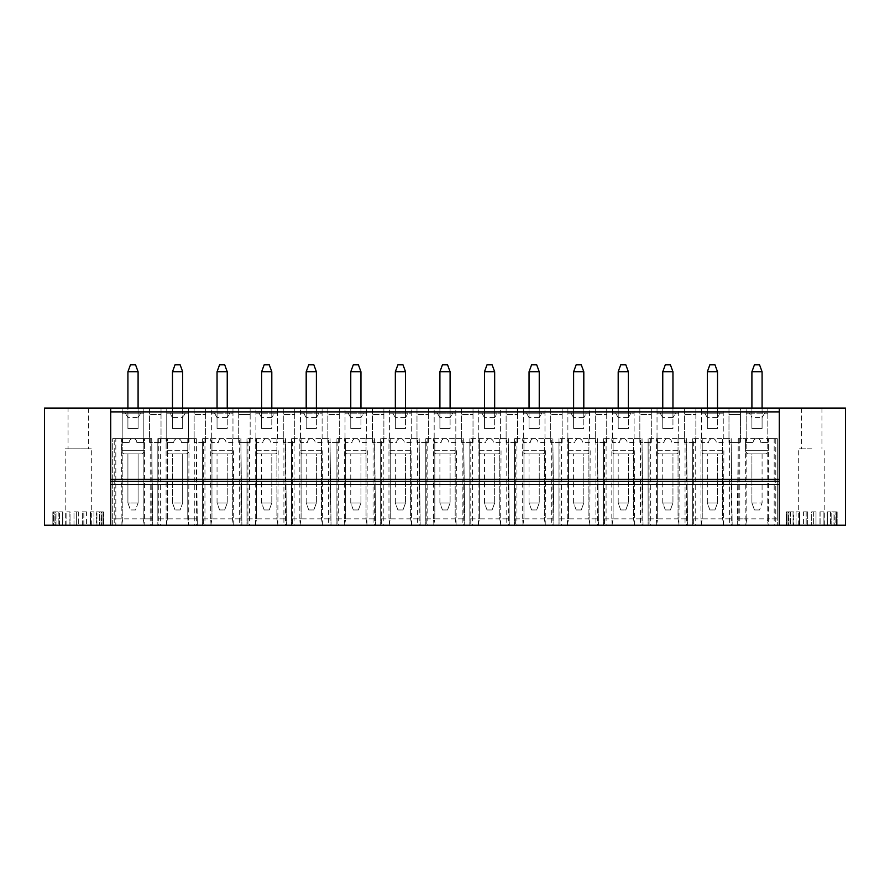 <?xml version="1.0" encoding="UTF-8"?>
<svg xmlns="http://www.w3.org/2000/svg" width="890" height="890" viewBox="0 0 890 890"><rect width="100%" height="100%" fill="white"/><g stroke="black" fill="none" stroke-linecap="round" stroke-linejoin="round"><path stroke-width="0.67" stroke-dasharray="4.45 3.34" d="M779.284 525.222L779.284 408.065M845.5 525.222L845.5 408.065L746.176 408.065L746.176 413.16L767.814 413.16L764.666 413.16L762.085 417.621L762.085 428.446L751.905 428.446L762.085 428.446L762.085 417.621L751.905 417.621L751.905 428.446L762.085 428.446L751.905 428.446L751.905 417.621L749.324 413.16L764.666 413.16L762.085 417.621L762.085 428.446L762.085 371.775L759.537 364.778L754.453 364.778L751.905 371.775L751.905 428.446L751.905 417.621L749.324 413.16L746.176 413.16L746.176 442.452L746.176 408.065L740.435 408.065L740.435 442.452L728.977 442.452L740.435 442.452L740.435 414.44L728.977 414.44L728.977 408.065L723.247 408.065L723.247 413.16L701.598 413.16L701.598 408.065L678.681 408.065L678.681 413.16L657.031 413.16L657.031 408.065L634.103 408.065L634.103 413.16L612.453 413.16L612.453 408.065L589.536 408.065L589.536 413.16L567.887 413.16L567.887 408.065L544.969 408.065L544.969 413.16L523.32 413.16L523.32 408.065L500.391 408.065L500.391 413.16L478.742 413.16L478.742 408.065L455.825 408.065L455.825 413.16L434.175 413.16L434.175 408.065L411.258 408.065L411.258 413.16L389.609 413.16L389.609 408.065L366.68 408.065L366.68 413.16L345.031 413.16L345.031 408.065L322.113 408.065L322.113 413.16L300.464 413.16L300.464 408.065L277.546 408.065L277.546 413.16L255.897 413.16L255.897 408.065L232.969 408.065L232.969 413.16L211.319 413.16L211.319 408.065L188.402 408.065L188.402 413.16L166.753 413.16L169.912 413.16L172.482 417.621L169.912 413.16L188.402 413.16L188.402 442.452L181.393 442.452A3.816 3.816 0 0 0 177.577 438.637A3.816 3.816 0 0 0 173.75 442.452L166.753 442.452L166.753 408.065L143.824 408.065L143.824 413.16L122.186 413.16L125.334 413.16L127.915 417.621L125.334 413.16L143.824 413.16L143.824 442.452L136.826 442.452A3.816 3.816 0 0 0 132.999 438.637A3.816 3.816 0 0 0 129.184 442.452L122.186 442.452L122.186 408.065L44.5 408.065L44.5 525.222L845.5 525.222M811.758 408.065L801.567 408.065L811.758 408.065M811.758 448.816L798.697 448.816L811.758 448.816M779.284 484.472L110.716 484.472M211.064 525.222L241.88 525.222L211.064 525.222L210.685 518.859L241.813 518.859L232.335 518.859L233.458 525.222L232.335 518.859L232.335 438.637L239.343 438.637L239.343 525.222M166.497 525.222L197.313 525.222L166.497 525.222L166.119 518.859L197.235 518.859L197.313 525.222L197.235 518.859L187.768 518.859L188.891 525.222L187.768 518.859L187.768 438.637L187.768 518.859M701.342 525.222L732.159 525.222L701.342 525.222L700.964 518.859L732.092 518.859L722.613 518.859L723.737 525.222L722.613 518.859L722.613 438.637L729.611 438.637L729.611 525.222M656.776 525.222L687.592 525.222L656.776 525.222L656.397 518.859L687.514 518.859L678.047 518.859L679.159 525.222L678.047 518.859L678.047 438.637L685.044 438.637L685.044 525.222M612.198 525.222L643.025 525.222L612.198 525.222L611.819 518.859L642.947 518.859L633.469 518.859L634.592 525.222L633.469 518.859L633.469 438.637L640.477 438.637L640.477 525.222M567.631 525.222L598.447 525.222L567.631 525.222L567.253 518.859L598.369 518.859L588.902 518.859L590.026 525.222L588.902 518.859L588.902 438.637L595.899 438.637L595.899 525.222M523.064 525.222L553.88 525.222L523.064 525.222L522.686 518.859L553.803 518.859L544.324 518.859L545.448 525.222L544.324 518.859L544.324 438.637L551.333 438.637L551.333 525.222M478.486 525.222L509.314 525.222L478.486 525.222L478.108 518.859L509.236 518.859L499.757 518.859L500.881 525.222L499.757 518.859L499.757 438.637L506.766 438.637L506.766 525.222M433.92 525.222L464.736 525.222L433.92 525.222L433.541 518.859L464.658 518.859L455.191 518.859L456.314 525.222L455.191 518.859L455.191 438.637L462.188 438.637L462.188 525.222M389.353 525.222L420.169 525.222L389.353 525.222L388.963 518.859L420.091 518.859L410.613 518.859L411.736 525.222L410.613 518.859L410.613 438.637L417.621 438.637L417.621 525.222M344.775 525.222L375.602 525.222L344.775 525.222L344.397 518.859L375.524 518.859L366.046 518.859L367.17 525.222L366.046 518.859L366.046 438.637L373.055 438.637L373.055 525.222M300.208 525.222L331.024 525.222L300.208 525.222L299.83 518.859L330.947 518.859L321.479 518.859L322.603 525.222L321.479 518.859L321.479 438.637L328.477 438.637L328.477 525.222M255.641 525.222L286.458 525.222L255.641 525.222L255.252 518.859L286.38 518.859L276.901 518.859L278.025 525.222L276.901 518.859L276.901 438.637L283.91 438.637L283.91 525.222M765.278 453.911L748.712 453.911L765.278 453.911C767.202 453.722 768.27 452.665 768.459 450.729L768.459 438.637L777.304 438.637L777.304 518.859L768.459 518.859L768.459 438.637L738.299 438.637L746.81 438.637L746.81 518.859L745.687 525.222L738.211 525.222L777.304 525.222L768.081 525.222L768.459 518.859L737.332 518.859L737.254 525.222L768.081 525.222M745.687 525.222L737.254 525.222L737.332 518.859L746.81 518.859L745.687 525.222M788.451 525.222L790.198 525.222L787.049 525.222L790.198 525.222L788.451 525.222L788.451 511.861L787.049 511.861L790.198 511.861L788.451 511.861L790.198 511.861L790.198 525.222L790.198 511.861L787.049 511.861L787.049 525.222L787.049 511.861L788.451 511.861L788.451 525.222M793.057 525.222L790.398 525.222L793.769 525.222L790.398 525.222L793.769 525.222L793.057 525.222L793.057 511.861L793.769 511.861L793.769 525.222L793.769 511.861L790.398 511.861L793.769 511.861L793.057 511.861L793.057 525.222M799.687 525.222L796.06 525.222L799.687 525.222L796.06 525.222L799.687 525.222L799.687 511.861L796.06 511.861L799.687 511.861L799.687 525.222M807.619 525.222L803.425 525.222L807.619 525.222L803.425 525.222L807.619 525.222L807.619 511.861L803.425 511.861L807.619 511.861L807.619 525.222M816.008 525.222L811.691 525.222L816.008 525.222L811.691 525.222L816.008 525.222L816.008 511.861L811.691 511.861L816.008 511.861L816.008 525.222M823.929 525.222L819.968 525.222L823.929 525.222L819.968 525.222L823.929 525.222L823.929 511.861L820.914 511.861L820.914 525.222L820.914 511.861L819.968 511.861L823.929 511.861L823.929 525.222M830.537 525.222L827.188 525.222L830.537 525.222L830.537 511.861L827.188 511.861L827.188 525.222L827.188 511.861L830.537 511.861L827.344 511.861L827.344 525.222L827.344 511.861L830.537 511.861L830.537 525.222M835.098 525.222L831.805 525.222L835.098 525.222L831.805 525.222L835.098 525.222L835.098 511.861L833.04 511.861L833.04 525.222L833.04 511.861L835.098 511.861L835.098 525.222M837.145 525.222L834.241 525.222L837.145 525.222L837.145 511.861L834.241 511.861L837.145 511.861L834.241 511.861L834.241 525.222L834.241 511.861L836.433 511.861L836.433 525.222L836.433 511.861L837.145 511.861L837.145 525.222M788.963 525.222L786.282 525.222L788.963 525.222L788.963 511.861L786.382 511.861L786.382 525.222L786.382 511.861L788.963 511.861M811.758 525.222L798.697 525.222L811.758 525.222M114.22 438.637L115.811 438.637L115.811 525.222L114.22 525.222L152.746 525.222L112.696 525.222L121.696 525.222L122.82 518.859L112.696 518.859L112.696 438.637L144.469 438.637L144.469 518.859L152.668 518.859L143.19 518.859L144.314 525.222L143.19 518.859L143.19 438.637L151.79 438.637L114.22 438.637L114.22 525.222M115.811 525.222L121.696 525.222L122.82 518.859L122.82 438.637L112.696 438.637L112.696 518.859L144.469 518.859L144.08 525.222M78.242 525.222L91.303 525.222L78.242 525.222M101.037 525.222L103.718 525.222L101.037 525.222L101.037 511.861L103.618 511.861L101.037 511.861M101.549 525.222L99.802 525.222L102.951 525.222L99.802 525.222L101.549 525.222L101.549 511.861L102.951 511.861L99.802 511.861L99.802 525.222L99.802 511.861L102.951 511.861L102.951 525.222L102.951 511.861L99.802 511.861L101.549 511.861L101.549 525.222M96.231 525.222L99.602 525.222L96.231 525.222L99.602 525.222L96.231 525.222L96.231 511.861L99.602 511.861L96.231 511.861L96.231 525.222M90.313 525.222L93.939 525.222L90.313 525.222L93.939 525.222L90.313 525.222L90.313 511.861L93.939 511.861L90.313 511.861L93.939 511.861L90.313 511.861L90.313 525.222M83.838 525.222L86.575 525.222L82.381 525.222L83.838 525.222L83.838 511.861L82.381 511.861L86.575 511.861L83.838 511.861L83.838 525.222M76.362 525.222L73.992 525.222L78.309 525.222L73.992 525.222L76.362 525.222L76.362 511.861L73.992 511.861L78.309 511.861L76.362 511.861L76.362 525.222M69.086 525.222L66.071 525.222L70.032 525.222L66.071 525.222L69.086 525.222L69.086 511.861L66.071 511.861L70.032 511.861L66.071 511.861L70.032 511.861L70.032 525.222L70.032 511.861L69.086 511.861L69.086 525.222M62.812 525.222L59.463 525.222L62.812 525.222L59.463 525.222L62.812 525.222L62.812 511.861L59.463 511.861L62.812 511.861L62.812 525.222M54.902 525.222L58.195 525.222L54.902 525.222L58.195 525.222L54.902 525.222L54.902 511.861L54.902 525.222M53.567 525.222L55.758 525.222L52.855 525.222L55.758 525.222L53.567 525.222L53.567 511.861L52.855 511.861L55.758 511.861L52.855 511.861L52.855 525.222L52.855 511.861L55.758 511.861L55.758 525.222L55.758 511.861L53.567 511.861L53.567 525.222M250.157 442.452L238.698 442.452L250.157 442.452L250.157 408.065L250.157 414.44L238.698 414.44L238.698 408.065L238.698 442.452L238.698 414.44L250.157 414.44L250.157 442.452M271.806 408.065L271.806 417.621L274.387 413.16L277.546 413.16L277.546 442.452L270.538 442.452A3.816 3.816 0 0 0 266.722 438.637A3.816 3.816 0 0 0 262.895 442.452L255.897 442.452L255.897 408.065L277.546 408.065L277.546 442.452L270.538 442.452A3.816 3.816 0 0 0 266.722 438.637A3.816 3.816 0 0 0 262.895 442.452L255.897 442.452L255.897 413.16L259.046 413.16L261.627 417.621L261.627 408.065M283.276 408.065L283.276 442.452L294.735 442.452L283.276 442.452L283.276 408.065M294.735 442.452L294.735 408.065L294.735 414.44L283.276 414.44L294.735 414.44L294.735 442.452M316.384 408.065L316.384 417.621L318.954 413.16L322.113 413.16L322.113 442.452L315.105 442.452A3.816 3.816 0 0 0 311.289 438.637A3.816 3.816 0 0 0 307.473 442.452L300.464 442.452L300.464 408.065L322.113 408.065L322.113 442.452L315.105 442.452A3.816 3.816 0 0 0 311.289 438.637A3.816 3.816 0 0 0 307.473 442.452L300.464 442.452L300.464 413.16L303.624 413.16L306.193 417.621L306.193 408.065M327.843 408.065L327.843 442.452L339.301 442.452L327.843 442.452L327.843 408.065M339.301 442.452L339.301 408.065L339.301 414.44L327.843 414.44L339.301 414.44L339.301 442.452M360.951 408.065L360.951 417.621L363.521 413.16L366.68 413.16L366.68 442.452L359.682 442.452A3.816 3.816 0 0 0 355.855 438.637A3.816 3.816 0 0 0 352.04 442.452L345.031 442.452L345.031 408.065L366.68 408.065L366.68 442.452L359.682 442.452A3.816 3.816 0 0 0 355.855 438.637A3.816 3.816 0 0 0 352.04 442.452L345.031 442.452L345.031 413.16L348.19 413.16L350.76 417.621L350.76 408.065M372.409 408.065L372.409 442.452L383.879 442.452L372.409 442.452L372.409 408.065M383.879 442.452L383.879 408.065L383.879 414.44L372.409 414.44L383.879 414.44L383.879 442.452M405.529 408.065L405.529 417.621L408.098 413.16L411.258 413.16L411.258 442.452L404.249 442.452A3.816 3.816 0 0 0 400.433 438.637A3.816 3.816 0 0 0 396.606 442.452L389.609 442.452L389.609 408.065L411.258 408.065L411.258 442.452L404.249 442.452A3.816 3.816 0 0 0 400.433 438.637A3.816 3.816 0 0 0 396.606 442.452L389.609 442.452L389.609 413.16L392.757 413.16L395.338 417.621L395.338 408.065M416.987 408.065L416.987 442.452L428.446 442.452L416.987 442.452L416.987 408.065M428.446 442.452L428.446 408.065L428.446 414.44L416.987 414.44L428.446 414.44L428.446 442.452M450.095 408.065L450.095 417.621L452.665 413.16L455.825 413.16L455.825 442.452L448.816 442.452A3.816 3.816 0 0 0 445 438.637A3.816 3.816 0 0 0 441.184 442.452L434.175 442.452L434.175 408.065L455.825 408.065L455.825 442.452L448.816 442.452A3.816 3.816 0 0 0 445 438.637A3.816 3.816 0 0 0 441.184 442.452L434.175 442.452L434.175 413.16L437.335 413.16L439.905 417.621L439.905 408.065M461.554 408.065L461.554 442.452L473.013 442.452L461.554 442.452L461.554 408.065M473.013 442.452L473.013 408.065L473.013 414.44L461.554 414.44L473.013 414.44L473.013 442.452M494.662 408.065L494.662 417.621L497.243 413.16L500.391 413.16L500.391 442.452L493.394 442.452A3.816 3.816 0 0 0 489.567 438.637A3.816 3.816 0 0 0 485.751 442.452L478.742 442.452L478.742 408.065L500.391 408.065L500.391 442.452L493.394 442.452A3.816 3.816 0 0 0 489.567 438.637A3.816 3.816 0 0 0 485.751 442.452L478.742 442.452L478.742 413.16L481.902 413.16L484.472 417.621L484.472 408.065M506.121 408.065L506.121 442.452L517.591 442.452L506.121 442.452L506.121 408.065M517.591 442.452L517.591 408.065L517.591 414.44L506.121 414.44L517.591 414.44L517.591 442.452M539.24 408.065L539.24 417.621L541.81 413.16L544.969 413.16L544.969 442.452L537.961 442.452A3.816 3.816 0 0 0 534.145 438.637A3.816 3.816 0 0 0 530.318 442.452L523.32 442.452L523.32 408.065L544.969 408.065L544.969 442.452L537.961 442.452A3.816 3.816 0 0 0 534.145 438.637A3.816 3.816 0 0 0 530.318 442.452L523.32 442.452L523.32 413.16L526.48 413.16L529.049 417.621L529.049 408.065M550.699 408.065L550.699 442.452L562.157 442.452L550.699 442.452L550.699 408.065M562.157 442.452L562.157 408.065L562.157 414.44L550.699 414.44L562.157 414.44L562.157 442.452M583.807 408.065L583.807 417.621L586.377 413.16L589.536 413.16L589.536 442.452L582.527 442.452A3.816 3.816 0 0 0 578.711 438.637A3.816 3.816 0 0 0 574.895 442.452L567.887 442.452L567.887 408.065L589.536 408.065L589.536 442.452L582.527 442.452A3.816 3.816 0 0 0 578.711 438.637A3.816 3.816 0 0 0 574.895 442.452L567.887 442.452L567.887 413.16L571.046 413.16L573.616 417.621L573.616 408.065M595.265 408.065L595.265 442.452L606.724 442.452L595.265 442.452L595.265 408.065M606.724 442.452L606.724 408.065L606.724 414.44L595.265 414.44L606.724 414.44L606.724 442.452M628.373 408.065L628.373 417.621L630.954 413.16L634.103 413.16L634.103 442.452L627.105 442.452A3.816 3.816 0 0 0 623.278 438.637A3.816 3.816 0 0 0 619.462 442.452L612.453 442.452L612.453 408.065L634.103 408.065L634.103 442.452L627.105 442.452A3.816 3.816 0 0 0 623.278 438.637A3.816 3.816 0 0 0 619.462 442.452L612.453 442.452L612.453 413.16L615.613 413.16L618.194 417.621L618.194 408.065M639.843 408.065L639.843 442.452L651.302 442.452L639.843 442.452L639.843 408.065M651.302 442.452L651.302 408.065L651.302 414.44L639.843 414.44L651.302 414.44L651.302 442.452M672.951 408.065L672.951 417.621L675.521 413.16L678.681 413.16L678.681 442.452L671.672 442.452A3.816 3.816 0 0 0 667.856 438.637A3.816 3.816 0 0 0 664.029 442.452L657.031 442.452L657.031 408.065L678.681 408.065L678.681 442.452L671.672 442.452A3.816 3.816 0 0 0 667.856 438.637A3.816 3.816 0 0 0 664.029 442.452L657.031 442.452L657.031 413.16L660.191 413.16L662.761 417.621L662.761 408.065M684.41 408.065L684.41 442.452L695.869 442.452L684.41 442.452L684.41 408.065M695.869 442.452L695.869 408.065L695.869 414.44L684.41 414.44L695.869 414.44L695.869 442.452M717.518 408.065L717.518 417.621L720.088 413.16L723.247 413.16L723.247 442.452L716.25 442.452A3.816 3.816 0 0 0 712.423 438.637A3.816 3.816 0 0 0 708.607 442.452L701.598 442.452L701.598 408.065L723.247 408.065L723.247 442.452L716.25 442.452A3.816 3.816 0 0 0 712.423 438.637A3.816 3.816 0 0 0 708.607 442.452L701.598 442.452L701.598 413.16L704.758 413.16L707.327 417.621L707.327 408.065M728.977 408.065L728.977 442.452L728.977 414.44L740.435 414.44L740.435 408.065L728.977 408.065M746.176 442.452L753.174 442.452A3.816 3.816 0 0 1 757.001 438.637A3.816 3.816 0 0 1 760.817 442.452A3.816 3.816 0 0 0 757.001 438.637A3.816 3.816 0 0 0 753.174 442.452L746.176 442.452M767.814 442.452L760.817 442.452L767.814 442.452L767.814 408.065L767.814 442.452M143.824 442.452L143.824 408.065L122.186 408.065L122.186 442.452L129.184 442.452A3.816 3.816 0 0 1 132.999 438.637A3.816 3.816 0 0 1 136.826 442.452L143.824 442.452M149.565 408.065L149.565 442.452L161.023 442.452L149.565 442.452L149.565 408.065M161.023 442.452L161.023 408.065L161.023 414.44L149.565 414.44L161.023 414.44L161.023 442.452M188.402 442.452L188.402 408.065L166.753 408.065L166.753 442.452L173.75 442.452A3.816 3.816 0 0 1 177.577 438.637A3.816 3.816 0 0 1 181.393 442.452L188.402 442.452M194.131 408.065L194.131 442.452L205.59 442.452L194.131 442.452L194.131 408.065M205.59 442.452L205.59 408.065L205.59 414.44L194.131 414.44L205.59 414.44L205.59 442.452M227.239 408.065L227.239 417.621L229.809 413.16L232.969 413.16L232.969 442.452L225.971 442.452A3.816 3.816 0 0 0 222.144 438.637A3.816 3.816 0 0 0 218.328 442.452L211.319 442.452L211.319 408.065L232.969 408.065L232.969 442.452L225.971 442.452A3.816 3.816 0 0 0 222.144 438.637A3.816 3.816 0 0 0 218.328 442.452L211.319 442.452L211.319 413.16L214.479 413.16L217.049 417.621L217.049 408.065M78.242 408.065L88.433 408.065L78.242 408.065M219.596 509.948L217.049 502.95L217.049 453.911L227.239 453.911L227.239 502.95L224.692 509.948L219.596 509.948L224.692 509.948L227.239 502.95L217.049 502.95L219.596 509.948M227.239 371.775L224.692 364.778L219.596 364.778L217.049 371.775L227.239 371.775L227.239 428.446L217.049 428.446L217.049 371.775M227.239 428.446L217.049 428.446L227.239 428.446L217.049 428.446L217.049 417.621L227.239 417.621L227.239 428.446M239.343 438.637L203.365 438.637L203.365 525.222M240.934 438.637L240.934 525.222M227.239 453.911L217.049 453.911L217.049 502.95L227.239 502.95L227.239 453.911M203.365 438.637L240.845 438.637L232.335 438.637L232.335 518.859M240.845 438.637L241.88 525.222L240.845 438.637M204.956 438.637L204.956 525.222M210.841 525.222L211.954 518.859L210.841 525.222M213.867 453.911L230.421 453.911L213.867 453.911C211.931 453.722 210.874 452.665 210.685 450.729L233.603 450.729L210.685 450.729L210.685 438.637L210.685 518.859L202.408 518.859L202.408 438.637L202.408 525.222L202.408 518.859L211.954 518.859L211.954 438.637L211.954 518.859M217.049 417.621L217.049 428.446L217.049 417.621L214.479 413.16L229.809 413.16L227.239 417.621M233.225 525.222L233.603 450.729C233.414 452.665 232.357 453.722 230.421 453.911M709.875 509.948L707.327 502.95L707.327 453.911L717.518 453.911L717.518 502.95L714.97 509.948L709.875 509.948L714.97 509.948L717.518 502.95L707.327 502.95L709.875 509.948M717.518 371.775L714.97 364.778L709.875 364.778L707.327 371.775L717.518 371.775L717.518 428.446L707.327 428.446L707.327 371.775M717.518 428.446L707.327 428.446L717.518 428.446L707.327 428.446L707.327 417.621L717.518 417.621L717.518 428.446M729.611 438.637L693.644 438.637L693.644 525.222M731.213 438.637L731.213 525.222M717.518 453.911L707.327 453.911L707.327 502.95L717.518 502.95L717.518 453.911M693.644 438.637L731.124 438.637L722.613 438.637L722.613 518.859M731.124 438.637L732.159 525.222L731.124 438.637M695.235 438.637L695.235 525.222M701.109 525.222L702.232 518.859L701.109 525.222M704.146 453.911L720.7 453.911L704.146 453.911C702.21 453.722 701.153 452.665 700.964 450.729L723.881 450.729L700.964 450.729L700.964 438.637L700.964 518.859L692.687 518.859L692.687 438.637L692.687 525.222L692.687 518.859L702.232 518.859L702.232 438.637L702.232 518.859M707.327 417.621L707.327 428.446L707.327 417.621L704.758 413.16L720.088 413.16L717.518 417.621M723.503 525.222L723.881 450.729C723.692 452.665 722.635 453.722 720.7 453.911M665.308 509.948L662.761 502.95L662.761 453.911L672.951 453.911L672.951 502.95L670.404 509.948L665.308 509.948L670.404 509.948L672.951 502.95L662.761 502.95L665.308 509.948M672.951 371.775L670.404 364.778L665.308 364.778L662.761 371.775L672.951 371.775L672.951 428.446L662.761 428.446L662.761 371.775M672.951 428.446L662.761 428.446L672.951 428.446L662.761 428.446L662.761 417.621L672.951 417.621L672.951 428.446M685.044 438.637L649.066 438.637L649.066 525.222M686.635 438.637L686.635 525.222M672.951 453.911L662.761 453.911L662.761 502.95L672.951 502.95L672.951 453.911M649.066 438.637L686.546 438.637L678.047 438.637L678.047 518.859M686.546 438.637L687.592 525.222L686.546 438.637M650.657 438.637L650.657 525.222M656.542 525.222L657.665 518.859L656.542 525.222M659.579 453.911L676.133 453.911L659.579 453.911C657.643 453.722 656.586 452.665 656.397 450.729L679.315 450.729L656.397 450.729L656.397 438.637L656.397 518.859L648.12 518.859L648.12 438.637L648.12 525.222L648.12 518.859L657.665 518.859L657.665 438.637L657.665 518.859M662.761 417.621L662.761 428.446L662.761 417.621L660.191 413.16L675.521 413.16L672.951 417.621M678.937 525.222L679.315 450.729C679.126 452.665 678.069 453.722 676.133 453.911M620.742 509.948L618.194 502.95L618.194 453.911L628.373 453.911L628.373 502.95L625.826 509.948L620.742 509.948L625.826 509.948L628.373 502.95L618.194 502.95L620.742 509.948M628.373 371.775L625.826 364.778L620.742 364.778L618.194 371.775L628.373 371.775L628.373 428.446L618.194 428.446L618.194 371.775M628.373 428.446L618.194 428.446L628.373 428.446L618.194 428.446L618.194 417.621L628.373 417.621L628.373 428.446M640.477 438.637L604.499 438.637L604.499 525.222M642.068 438.637L642.068 525.222M628.373 453.911L618.194 453.911L618.194 502.95L628.373 502.95L628.373 453.911M604.499 438.637L641.979 438.637L633.469 438.637L633.469 518.859M641.979 438.637L643.025 525.222L641.979 438.637M606.09 438.637L606.09 525.222M611.975 525.222L613.099 518.859L611.975 525.222M615.001 453.911L631.555 453.911L615.001 453.911C613.077 453.722 612.009 452.665 611.819 450.729L634.748 450.729L611.819 450.729L611.819 438.637L611.819 518.859L603.542 518.859L603.542 438.637L603.542 525.222L603.542 518.859L613.099 518.859L613.099 438.637L613.099 518.859M618.194 417.621L618.194 428.446L618.194 417.621L615.613 413.16L630.954 413.16L628.373 417.621M634.359 525.222L634.748 450.729C634.559 452.665 633.491 453.722 631.555 453.911M576.164 509.948L573.616 502.95L573.616 453.911L583.807 453.911L583.807 502.95L581.259 509.948L576.164 509.948L581.259 509.948L583.807 502.95L573.616 502.95L576.164 509.948M583.807 371.775L581.259 364.778L576.164 364.778L573.616 371.775L583.807 371.775L583.807 428.446L573.616 428.446L573.616 371.775M583.807 428.446L573.616 428.446L583.807 428.446L573.616 428.446L573.616 417.621L583.807 417.621L583.807 428.446M595.899 438.637L559.932 438.637L559.932 525.222M597.49 438.637L597.49 525.222M583.807 453.911L573.616 453.911L573.616 502.95L583.807 502.95L583.807 453.911M559.932 438.637L597.413 438.637L588.902 438.637L588.902 518.859M597.413 438.637L598.447 525.222L597.413 438.637M561.523 438.637L561.523 525.222M567.397 525.222L568.521 518.859L567.397 525.222M570.434 453.911L586.988 453.911L570.434 453.911C568.499 453.722 567.442 452.665 567.253 450.729L590.17 450.729L567.253 450.729L567.253 438.637L567.253 518.859L558.976 518.859L558.976 438.637L558.976 525.222L558.976 518.859L568.521 518.859L568.521 438.637L568.521 518.859M573.616 417.621L573.616 428.446L573.616 417.621L571.046 413.16L586.377 413.16L583.807 417.621M589.792 525.222L590.17 450.729C589.981 452.665 588.924 453.722 586.988 453.911M531.597 509.948L529.049 502.95L529.049 453.911L539.24 453.911L539.24 502.95L536.692 509.948L531.597 509.948L536.692 509.948L539.24 502.95L529.049 502.95L531.597 509.948M539.24 371.775L536.692 364.778L531.597 364.778L529.049 371.775L539.24 371.775L539.24 428.446L529.049 428.446L529.049 371.775M539.24 428.446L529.049 428.446L539.24 428.446L529.049 428.446L529.049 417.621L539.24 417.621L539.24 428.446M551.333 438.637L515.355 438.637L515.355 525.222M552.924 438.637L552.924 525.222M539.24 453.911L529.049 453.911L529.049 502.95L539.24 502.95L539.24 453.911M515.355 438.637L552.835 438.637L544.324 438.637L544.324 518.859M552.835 438.637L553.88 525.222L552.835 438.637M516.945 438.637L516.945 525.222M522.831 525.222L523.954 518.859L522.831 525.222M525.868 453.911L542.422 453.911L525.868 453.911C523.932 453.722 522.864 452.665 522.686 450.729L545.603 450.729L522.686 450.729L522.686 438.637L522.686 518.859L514.398 518.859L514.398 438.637L514.398 525.222L514.398 518.859L523.954 518.859L523.954 438.637L523.954 518.859M529.049 417.621L529.049 428.446L529.049 417.621L526.48 413.16L541.81 413.16L539.24 417.621M545.225 525.222L545.603 450.729C545.414 452.665 544.357 453.722 542.422 453.911M487.019 509.948L484.472 502.95L484.472 453.911L494.662 453.911L494.662 502.95L492.114 509.948L487.019 509.948L492.114 509.948L494.662 502.95L484.472 502.95L487.019 509.948M494.662 371.775L492.114 364.778L487.019 364.778L484.472 371.775L494.662 371.775L494.662 428.446L484.472 428.446L484.472 371.775M494.662 428.446L484.472 428.446L494.662 428.446L484.472 428.446L484.472 417.621L494.662 417.621L494.662 428.446M506.766 438.637L470.788 438.637L470.788 525.222M508.357 438.637L508.357 525.222M494.662 453.911L484.472 453.911L484.472 502.95L494.662 502.95L494.662 453.911M470.788 438.637L508.268 438.637L499.757 438.637L499.757 518.859M508.268 438.637L509.314 525.222L508.268 438.637M472.379 438.637L472.379 525.222M478.264 525.222L479.387 518.859L478.264 525.222M481.29 453.911L497.844 453.911L481.29 453.911C479.365 453.722 478.297 452.665 478.108 450.729L501.037 450.729L478.108 450.729L478.108 438.637L478.108 518.859L469.831 518.859L469.831 438.637L469.831 525.222L469.831 518.859L479.387 518.859L479.387 438.637L479.387 518.859M484.472 417.621L484.472 428.446L484.472 417.621L481.902 413.16L497.243 413.16L494.662 417.621M500.647 525.222L501.037 450.729C500.848 452.665 499.78 453.722 497.844 453.911M442.452 509.948L439.905 502.95L439.905 453.911L450.095 453.911L450.095 502.95L447.548 509.948L442.452 509.948L447.548 509.948L450.095 502.95L439.905 502.95L442.452 509.948M450.095 371.775L447.548 364.778L442.452 364.778L439.905 371.775L450.095 371.775L450.095 428.446L439.905 428.446L439.905 371.775M450.095 428.446L439.905 428.446L450.095 428.446L439.905 428.446L439.905 417.621L450.095 417.621L450.095 428.446M462.188 438.637L426.221 438.637L426.221 525.222M463.779 438.637L463.779 525.222M450.095 453.911L439.905 453.911L439.905 502.95L450.095 502.95L450.095 453.911M426.221 438.637L463.69 438.637L455.191 438.637L455.191 518.859M463.69 438.637L464.736 525.222L463.69 438.637M427.812 438.637L427.812 525.222M433.686 525.222L434.81 518.859L433.686 525.222M436.723 453.911L453.277 453.911L436.723 453.911C434.787 453.722 433.73 452.665 433.541 450.729L456.459 450.729L433.541 450.729L433.541 438.637L433.541 518.859L425.264 518.859L425.264 438.637L425.264 525.222L425.264 518.859L434.81 518.859L434.81 438.637L434.81 518.859M439.905 417.621L439.905 428.446L439.905 417.621L437.335 413.16L452.665 413.16L450.095 417.621M456.08 525.222L456.459 450.729C456.27 452.665 455.213 453.722 453.277 453.911M397.886 509.948L395.338 502.95L395.338 453.911L405.529 453.911L405.529 502.95L402.981 509.948L397.886 509.948L402.981 509.948L405.529 502.95L395.338 502.95L397.886 509.948M405.529 371.775L402.981 364.778L397.886 364.778L395.338 371.775L405.529 371.775L405.529 428.446L395.338 428.446L395.338 371.775M405.529 428.446L395.338 428.446L405.529 428.446L395.338 428.446L395.338 417.621L405.529 417.621L405.529 428.446M417.621 438.637L381.643 438.637L381.643 525.222M419.212 438.637L419.212 525.222M405.529 453.911L395.338 453.911L395.338 502.95L405.529 502.95L405.529 453.911M381.643 438.637L419.123 438.637L410.613 438.637L410.613 518.859M419.123 438.637L420.169 525.222L419.123 438.637M383.234 438.637L383.234 525.222M389.119 525.222L390.243 518.859L389.119 525.222M392.156 453.911L408.71 453.911L392.156 453.911C390.221 453.722 389.153 452.665 388.963 450.729L411.892 450.729L388.963 450.729L388.963 438.637L388.963 518.859L380.686 518.859L380.686 438.637L380.686 525.222L380.686 518.859L390.243 518.859L390.243 438.637L390.243 518.859M395.338 417.621L395.338 428.446L395.338 417.621L392.757 413.16L408.098 413.16L405.529 417.621M411.514 525.222L411.892 450.729C411.703 452.665 410.635 453.722 408.71 453.911M353.308 509.948L350.76 502.95L350.76 453.911L360.951 453.911L360.951 502.95L358.403 509.948L353.308 509.948L358.403 509.948L360.951 502.95L350.76 502.95L353.308 509.948M360.951 371.775L358.403 364.778L353.308 364.778L350.76 371.775L360.951 371.775L360.951 428.446L350.76 428.446L350.76 371.775M360.951 428.446L350.76 428.446L360.951 428.446L350.76 428.446L350.76 417.621L360.951 417.621L360.951 428.446M373.055 438.637L337.076 438.637L337.076 525.222M374.646 438.637L374.646 525.222M360.951 453.911L350.76 453.911L350.76 502.95L360.951 502.95L360.951 453.911M337.076 438.637L374.557 438.637L366.046 438.637L366.046 518.859M374.557 438.637L375.602 525.222L374.557 438.637M338.667 438.637L338.667 525.222M344.552 525.222L345.676 518.859L344.552 525.222M347.578 453.911L364.132 453.911L347.578 453.911C345.643 453.722 344.586 452.665 344.397 450.729L367.314 450.729L344.397 450.729L344.397 438.637L344.397 518.859L336.12 518.859L336.12 438.637L336.12 525.222L336.12 518.859L345.676 518.859L345.676 438.637L345.676 518.859M350.76 417.621L350.76 428.446L350.76 417.621L348.19 413.16L363.521 413.16L360.951 417.621M366.936 525.222L367.314 450.729C367.136 452.665 366.068 453.722 364.132 453.911M308.741 509.948L306.193 502.95L306.193 453.911L316.384 453.911L316.384 502.95L313.836 509.948L308.741 509.948L313.836 509.948L316.384 502.95L306.193 502.95L308.741 509.948M316.384 371.775L313.836 364.778L308.741 364.778L306.193 371.775L316.384 371.775L316.384 428.446L306.193 428.446L306.193 371.775M316.384 428.446L306.193 428.446L316.384 428.446L306.193 428.446L306.193 417.621L316.384 417.621L316.384 428.446M328.477 438.637L292.51 438.637L292.51 525.222M330.068 438.637L330.068 525.222M316.384 453.911L306.193 453.911L306.193 502.95L316.384 502.95L316.384 453.911M292.51 438.637L329.979 438.637L321.479 438.637L321.479 518.859M329.979 438.637L331.024 525.222L329.979 438.637M294.101 438.637L294.101 525.222M299.974 525.222L301.098 518.859L299.974 525.222M303.012 453.911L319.566 453.911L303.012 453.911C301.076 453.722 300.019 452.665 299.83 450.729L322.747 450.729L299.83 450.729L299.83 438.637L299.83 518.859L291.553 518.859L291.553 438.637L291.553 525.222L291.553 518.859L301.098 518.859L301.098 438.637L301.098 518.859M306.193 417.621L306.193 428.446L306.193 417.621L303.624 413.16L318.954 413.16L316.384 417.621M322.369 525.222L322.747 450.729C322.558 452.665 321.501 453.722 319.566 453.911M264.174 509.948L261.627 502.95L261.627 453.911L271.806 453.911L271.806 502.95L269.258 509.948L264.174 509.948L269.258 509.948L271.806 502.95L261.627 502.95L264.174 509.948M271.806 371.775L269.258 364.778L264.174 364.778L261.627 371.775L271.806 371.775L271.806 428.446L261.627 428.446L261.627 371.775M271.806 428.446L261.627 428.446L271.806 428.446L261.627 428.446L261.627 417.621L271.806 417.621L271.806 428.446M283.91 438.637L247.932 438.637L247.932 525.222M285.501 438.637L285.501 525.222M271.806 453.911L261.627 453.911L261.627 502.95L271.806 502.95L271.806 453.911M247.932 438.637L285.412 438.637L276.901 438.637L276.901 518.859M285.412 438.637L286.458 525.222L285.412 438.637M249.523 438.637L249.523 525.222M255.408 525.222L256.531 518.859L255.408 525.222M258.445 453.911L274.999 453.911L258.445 453.911C256.509 453.722 255.441 452.665 255.252 450.729L278.181 450.729L255.252 450.729L255.252 438.637L255.252 518.859L246.975 518.859L246.975 438.637L246.975 525.222L246.975 518.859L256.531 518.859L256.531 438.637L256.531 518.859M261.627 417.621L261.627 428.446L261.627 417.621L259.046 413.16L274.387 413.16L271.806 417.621M277.802 525.222L278.181 450.729C277.992 452.665 276.923 453.722 274.999 453.911M759.537 509.948L754.453 509.948L759.537 509.948L762.085 502.95L759.537 509.948M751.905 502.95L762.085 502.95L751.905 502.95L754.453 509.948L751.905 502.95L751.905 453.911L762.085 453.911L751.905 453.911L751.905 502.95M762.085 453.911L762.085 502.95L762.085 453.911M748.712 453.911C746.788 453.722 745.72 452.665 745.531 450.729L768.459 450.729L745.531 450.729L745.531 438.637L745.92 525.222M767.18 518.859L767.18 438.637L767.18 518.859L768.304 525.222L767.18 518.859L777.304 518.859L777.304 525.222L777.304 438.637L767.18 438.637L775.78 438.637L775.78 525.222M746.81 518.859L746.81 438.637L738.211 438.637L775.78 438.637M738.211 438.637L738.211 525.222M762.085 371.775L751.905 371.775M762.085 408.065L762.085 417.621M751.905 408.065L751.905 417.621M739.801 438.637L739.801 525.222M738.299 438.637L737.332 518.859L738.299 438.637M819.968 511.861L819.968 525.222L819.968 511.861L823.929 511.861L819.968 511.861M796.06 511.861L796.06 525.222L796.06 511.861L799.287 511.861L799.287 525.222L799.287 511.861L796.06 511.861M831.805 525.222L831.805 511.861L835.098 511.861L831.805 511.861L831.805 525.222M813.638 511.861L813.638 525.222L813.638 511.861L811.691 511.861L811.691 525.222L811.691 511.861L813.638 511.861M803.425 511.861L807.619 511.861L803.425 511.861L803.425 525.222L803.425 511.861M790.398 511.861L790.398 525.222L790.398 511.861L793.057 511.861L790.398 511.861M806.162 511.861L806.162 525.222L806.162 511.861M831.805 511.861L833.04 511.861L831.805 511.861M774.189 438.637L774.189 525.222M112.696 525.222L112.696 518.859L112.696 525.222M138.095 371.775L138.095 428.446L127.915 428.446L138.095 428.446L138.095 417.621L138.095 428.446L127.915 428.446L127.915 417.621L138.095 417.621L138.095 428.446L127.915 428.446L127.915 371.775L138.095 371.775L135.547 364.778L130.463 364.778L127.915 371.775M103.618 511.861L103.618 525.222L103.618 511.861M58.195 511.861L58.195 525.222L58.195 511.861L54.902 511.861L58.195 511.861M66.071 525.222L66.071 511.861L66.071 525.222M151.79 438.637L151.79 525.222M138.095 417.621L140.676 413.16L138.095 417.621L138.095 408.065M127.915 417.621L127.915 408.065M138.095 502.95L127.915 502.95L127.915 453.911L138.095 453.911L138.095 502.95L135.547 509.948L130.463 509.948L127.915 502.95L127.915 453.911L138.095 453.911L138.095 502.95L127.915 502.95L130.463 509.948L135.547 509.948L138.095 502.95M124.722 453.911L141.287 453.911L124.722 453.911C122.798 453.722 121.73 452.665 121.541 450.729L121.541 438.637L144.469 438.637L121.541 438.637L121.919 525.222M141.287 453.911C143.212 453.722 144.28 452.665 144.469 450.729L121.541 450.729L144.469 450.729L144.469 438.637L151.701 438.637L143.19 438.637L143.19 518.859M115.811 438.637L122.82 438.637L122.82 518.859M172.482 417.621L172.482 371.775L182.672 371.775L182.672 428.446L172.482 428.446L182.672 428.446L182.672 417.621L185.242 413.16L182.672 417.621L182.672 428.446L172.482 428.446L172.482 417.621L182.672 417.621L182.672 428.446L172.482 428.446L172.482 408.065M167.387 518.859L167.387 438.637L157.841 438.637L196.356 438.637L158.787 438.637L167.387 438.637L167.387 518.859L166.263 525.222L167.387 518.859L157.841 518.859L157.841 525.222L157.841 438.637L157.841 518.859L166.119 518.859L166.119 438.637L189.036 438.637L188.658 525.222M182.672 453.911L182.672 502.95L180.125 509.948L175.03 509.948L180.125 509.948L182.672 502.95L172.482 502.95L172.482 453.911L182.672 453.911L182.672 502.95L172.482 502.95L172.482 453.911L182.672 453.911M169.3 453.911L185.854 453.911L169.3 453.911C167.364 453.722 166.308 452.665 166.119 450.729L189.036 450.729L166.119 450.729L166.119 438.637L189.036 438.637L189.036 450.729C188.847 452.665 187.79 453.722 185.854 453.911M194.765 438.637L194.765 525.222M182.672 371.775L180.125 364.778L175.03 364.778L172.482 371.775M196.267 438.637L197.235 518.859L196.267 438.637M160.389 438.637L160.389 525.222M182.672 408.065L182.672 417.621M175.03 509.948L172.482 502.95L175.03 509.948M158.787 438.637L158.787 525.222M196.356 438.637L196.356 525.222M99.602 511.861L96.943 511.861L99.602 511.861L99.602 525.222L99.602 511.861M86.575 511.861L82.381 511.861L86.575 511.861L86.575 525.222L86.575 511.861M78.309 511.861L73.992 511.861L78.309 511.861L78.309 525.222L78.309 511.861M62.656 511.861L59.463 511.861L62.656 511.861L62.656 525.222L62.656 511.861M65.193 448.816L91.303 448.816L65.193 448.816L65.193 525.222M68.063 448.816L88.433 448.816L68.063 448.816L68.063 408.065M96.943 525.222L96.943 511.861L96.943 525.222M90.713 511.861L90.713 525.222L90.713 511.861M93.939 511.861L93.939 525.222L93.939 511.861M82.381 525.222L82.381 511.861L82.381 525.222M73.992 525.222L73.992 511.861L73.992 525.222M59.463 525.222L59.463 511.861L59.463 525.222M56.96 525.222L56.96 511.861L56.96 525.222M110.716 525.222L110.716 408.065M151.701 438.637L152.746 525.222L151.701 438.637M150.199 438.637L150.199 525.222M801.567 408.065L801.567 448.816M821.937 408.065L821.937 448.816M786.282 525.222L786.282 511.861M824.808 525.222L824.808 448.816M798.697 525.222L798.697 448.816M103.718 525.222L103.718 511.861M91.303 525.222L91.303 448.816M88.433 408.065L88.433 448.816"/><path stroke-width="1.33" d="M845.5 525.222L845.5 408.065L44.5 408.065L44.5 525.222L845.5 525.222M779.284 408.065L779.284 525.222M779.284 484.472L110.716 484.472L110.716 525.222M779.284 481.29L110.716 481.29L110.716 484.472M779.284 479.387L110.716 479.387L110.716 481.29M779.284 411.892L110.716 411.892L110.716 479.387M110.716 411.892L110.716 408.065M217.049 408.065L217.049 371.775L219.596 364.778L224.692 364.778L227.239 371.775L227.239 408.065M217.049 371.775L227.239 371.775M707.327 408.065L707.327 371.775L709.875 364.778L714.97 364.778L717.518 371.775L717.518 408.065M707.327 371.775L717.518 371.775M662.761 408.065L662.761 371.775L665.308 364.778L670.404 364.778L672.951 371.775L672.951 408.065M662.761 371.775L672.951 371.775M618.194 408.065L618.194 371.775L620.742 364.778L625.826 364.778L628.373 371.775L628.373 408.065M618.194 371.775L628.373 371.775M573.616 408.065L573.616 371.775L576.164 364.778L581.259 364.778L583.807 371.775L583.807 408.065M573.616 371.775L583.807 371.775M529.049 408.065L529.049 371.775L531.597 364.778L536.692 364.778L539.24 371.775L539.24 408.065M529.049 371.775L539.24 371.775M484.472 408.065L484.472 371.775L487.019 364.778L492.114 364.778L494.662 371.775L494.662 408.065M484.472 371.775L494.662 371.775M439.905 408.065L439.905 371.775L442.452 364.778L447.548 364.778L450.095 371.775L450.095 408.065M439.905 371.775L450.095 371.775M395.338 408.065L395.338 371.775L397.886 364.778L402.981 364.778L405.529 371.775L405.529 408.065M395.338 371.775L405.529 371.775M350.76 408.065L350.76 371.775L353.308 364.778L358.403 364.778L360.951 371.775L360.951 408.065M350.76 371.775L360.951 371.775M306.193 408.065L306.193 371.775L308.741 364.778L313.836 364.778L316.384 371.775L316.384 408.065M306.193 371.775L316.384 371.775M261.627 408.065L261.627 371.775L264.174 364.778L269.258 364.778L271.806 371.775L271.806 408.065M261.627 371.775L271.806 371.775M751.905 371.775L762.085 371.775L759.537 364.778L754.453 364.778L751.905 371.775L751.905 408.065M762.085 371.775L762.085 408.065M127.915 408.065L127.915 371.775L130.463 364.778L135.547 364.778L138.095 371.775L138.095 408.065M127.915 371.775L138.095 371.775M172.482 408.065L172.482 371.775L175.03 364.778L180.125 364.778L182.672 371.775L182.672 408.065M172.482 371.775L182.672 371.775"/></g></svg>
